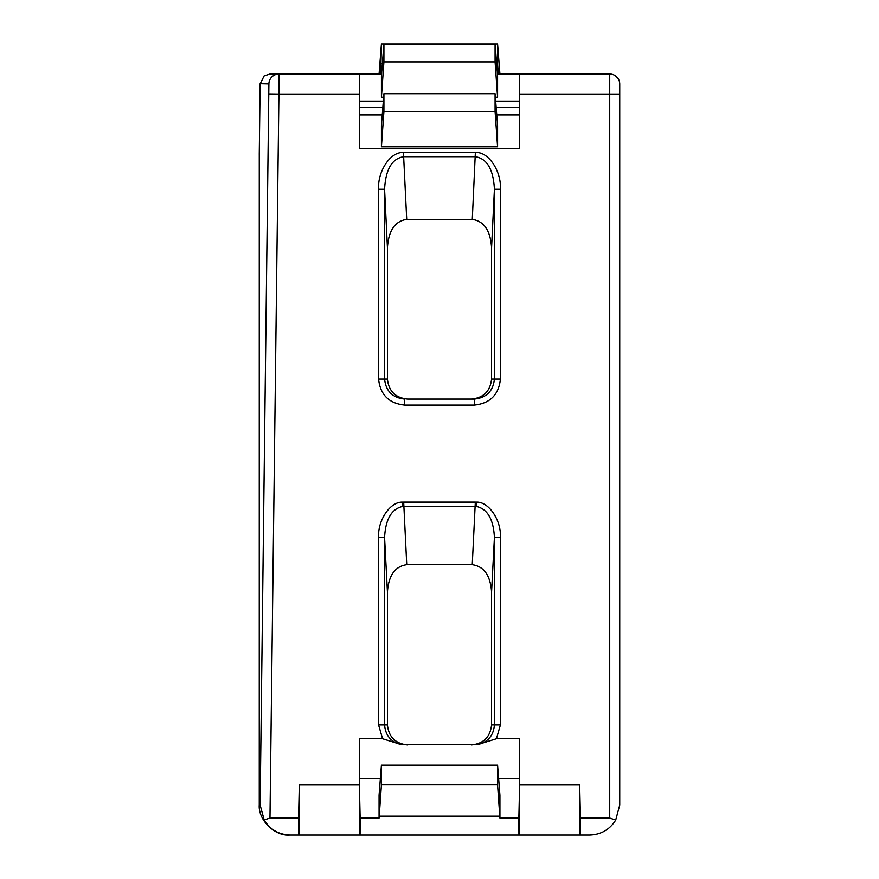 <?xml version="1.0" encoding="UTF-8"?>
<svg xmlns="http://www.w3.org/2000/svg" width="879" height="879" viewBox="0 0 879 879"><rect width="100%" height="100%" fill="white"/><g stroke="black" fill="none" stroke-linecap="round" stroke-linejoin="round"><path stroke-width="1.32" d="M476.055 506.381L402.945 506.381C391.638 508.71 385.518 519.104 384.584 537.574L384.584 724.9C385.463 735.679 391.188 742.283 401.736 744.722L382.574 738.756L378.585 724.9L378.585 537.574L384.584 537.574L387.43 591.963C388.595 575.426 395.034 566.34 406.746 564.692L472.254 564.692L475.319 502.118L476.275 502.151C488.625 501.404 501.404 520.148 500.415 537.574L494.416 537.574C493.482 519.104 487.362 508.71 476.055 506.381L476.275 502.151M499.92 818.052L499.92 795.154L497.58 765.169L381.42 765.169L381.42 784.859L497.58 784.859L499.92 818.052L518.863 818.052L518.94 835.05L289.674 835.05C274.83 836.39 258.107 819.876 259.261 805.01L259.272 153.77M382.574 738.756L359.39 738.756L359.39 784.98L299.31 784.98L298.574 818.052L269.974 818.052L264.172 819.898L260.129 805.01L268.897 83.923L260.129 83.714L259.261 154.144M259.261 154.506L260.129 83.923L264.172 75.869L269.974 74.034L381.574 74.034M497.426 74.034L609.729 74.034A10.01 10.01 0 0 1 619.739 84.043L619.739 805.01L615.707 820.041L609.729 818.052L580.426 818.052L580.36 835.05L579.69 835.05L579.69 784.98L580.426 818.052M379.08 74.034L381.42 43.95L380.695 74.034M499.92 74.034L497.58 43.95L497.58 63.629L496.613 63.629M500.415 537.574L500.415 724.9L496.426 738.756L519.61 738.756L519.61 784.98L579.69 784.98M609.729 818.052L609.729 94.064L519.61 94.064L519.61 148.738L359.39 148.738L359.39 94.064L278.918 94.064L269.974 818.052M499.777 816.151L379.223 816.151L379.08 818.052L360.137 818.052L359.39 784.98M360.06 835.05L360.137 818.052M615.707 820.041C609.696 829.644 601.027 834.643 589.699 835.05L580.36 835.05M518.94 835.05L579.69 835.05M359.39 114.929L382.255 114.929M496.745 114.929L519.61 114.929M495.086 93.712L495.086 111.435L497.58 146.793L497.58 125.554L495.086 93.712L383.914 93.712L383.914 111.435L381.42 146.793L381.42 125.554L383.914 93.712M497.58 146.793L381.42 146.793M518.863 818.052L519.61 784.98M359.39 778.409L380.387 778.409M498.613 778.409L519.61 778.409M379.08 818.052L379.08 795.154L381.42 765.169M264.172 819.898C270.062 829.589 278.698 834.632 290.081 835.05M298.64 835.05L298.574 818.052M378.585 724.9L387.43 724.9L387.43 591.963M387.43 724.9C388.705 736.976 395.385 743.656 407.482 744.931M471.518 744.931C483.615 743.656 490.295 736.976 491.57 724.9L491.57 591.963C490.405 575.426 483.966 566.34 472.254 564.692M406.713 219.398C395.023 221.101 388.595 230.518 387.43 247.636L384.584 189.315L378.585 189.315C377.52 170.834 391.023 151.045 403.648 152.605L403.648 156.704C391.968 158.583 385.606 169.46 384.584 189.315L384.584 379.047L387.43 379.047C388.705 391.133 395.385 397.802 407.482 399.077L474.352 399.077C486.45 397.802 493.141 391.133 494.416 379.047L494.416 189.315C493.394 169.46 487.032 158.583 475.352 156.704L403.648 156.704L406.713 219.398L472.287 219.398L475.352 152.605C487.977 151.045 501.48 170.834 500.415 189.315L500.415 379.047C498.767 394.748 490.075 403.428 474.352 405.087L474.352 399.077L471.518 399.077C483.615 397.802 490.295 391.133 491.57 379.047L491.57 247.636C490.405 230.518 483.977 221.101 472.287 219.398M387.43 379.047L387.43 247.636M609.729 74.034L609.729 94.064L619.739 94.064L619.739 84.043M401.736 744.722L477.264 744.722C487.812 742.283 493.537 735.679 494.416 724.9L494.416 537.574L491.57 591.963M519.61 835.05L519.61 802.966M495.086 44.148L495.086 61.871L497.58 97.228L497.58 75.99L495.086 44.148L383.914 44.148L383.914 61.871L381.42 97.228L381.42 75.99L383.914 44.148M497.58 97.228L495.36 97.228M383.64 97.228L381.42 97.228M359.39 101.14L383.332 101.14M495.668 101.14L519.61 101.14M359.39 107.48L382.837 107.48M496.163 107.48L519.61 107.48M359.39 74.034L359.39 94.064M519.61 94.064L519.61 74.034M496.426 738.756L477.264 744.722M495.086 61.871L383.914 61.871M497.58 43.95L381.42 43.95M382.387 63.629L381.42 63.629M497.58 63.629L498.305 74.034M497.58 765.169L497.58 784.859M379.223 816.151L381.42 784.859M495.086 111.435L383.914 111.435M359.39 835.05L359.39 802.966M299.31 835.05L299.31 784.98M615.707 76.023L618.75 79.703M378.585 379.047L384.584 379.047C385.859 391.133 392.55 397.802 404.648 399.077L404.648 405.087C388.925 403.428 380.233 394.748 378.585 379.047L378.585 189.315M491.57 247.636L494.416 189.315L500.415 189.315M402.945 506.381L402.725 502.151L403.681 502.118L406.746 564.692M378.585 537.574C377.596 520.148 390.375 501.404 402.725 502.151M259.261 804.637L260.129 804.637M403.648 152.605L475.352 152.605M474.352 405.087L404.648 405.087M403.681 502.118L475.319 502.118M491.57 724.9L500.415 724.9M491.57 379.047L500.415 379.047M268.897 83.923A10.01 10.01 90 0 1 278.918 74.034L278.918 94.064L268.897 93.932"/></g></svg>
